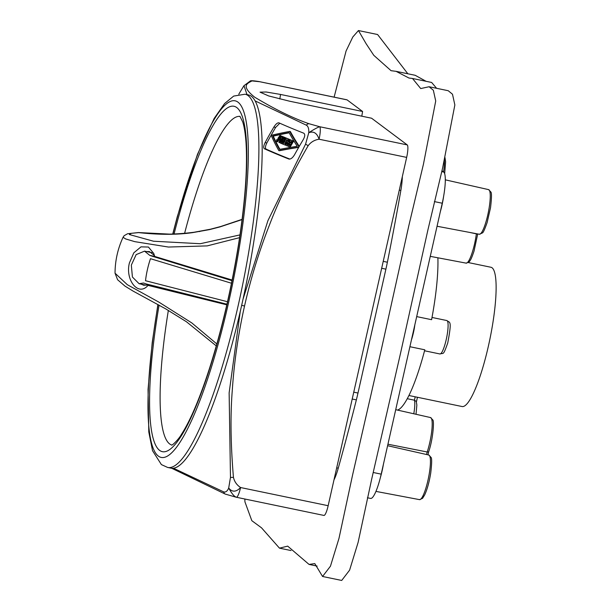 <?xml version="1.0" encoding="UTF-8"?>
<svg xmlns="http://www.w3.org/2000/svg" width="611" height="611" viewBox="0 0 611 611"><rect width="100%" height="100%" fill="white"/><g stroke="black" fill="none" stroke-linecap="round" stroke-linejoin="round"><path stroke-width="0.92" d="M240.253 311.503L229.133 392.858L230.477 477.374L228.697 488.013C232.142 492.336 236.106 492.183 240.581 487.54A11.38 2.169 101.7 0 1 236.365 497.255A11.38 2.169 101.7 0 1 236.182 497.171C234.15 496.46 231.653 493.413 228.697 488.013C227.414 491.107 225.787 492.42 223.817 491.947L173.409 468.202M259.224 81.614A11.38 2.169 101.7 0 1 259.339 81.622L259.339 81.622A11.38 2.169 101.7 0 1 259.515 81.706L251.931 80.912C248.616 83.012 239.535 85.135 254.688 97.187C275.309 109.56 293.479 118.419 309.197 123.773A2.841 2.475 111.6 0 0 306.462 125.24C308.211 126.37 308.983 128.868 308.769 132.724L305.576 144.135L267.939 220.617L243.033 299.169M347.094 99.883L258.743 81.515A11.38 11.38 0 0 1 259.339 81.622L346.918 99.799A11.38 2.169 101.7 0 1 347.094 99.883L362.583 111.477L280.556 94.445L279.807 98.982M328.16 505.717L406.659 157.394L319.079 139.216C317.033 133.076 313.596 130.914 308.769 132.724C313.657 129.524 317.292 127.523 319.668 126.729A11.38 2.169 101.7 0 1 319.079 139.216C314.474 139.942 310.839 142.103 308.165 145.701C291.485 174.547 278.631 200.843 269.619 224.581C259.217 250.945 250.854 278.104 244.53 306.05C238.244 334.041 234.166 362.086 232.295 390.192C230.286 415.343 230.668 444.38 233.44 477.313C234.372 481.567 236.755 484.981 240.581 487.54L328.16 505.717A11.38 2.169 101.7 0 1 323.945 515.432L236.365 497.255A11.38 11.38 0 0 1 235.945 497.163M280.556 94.445L266.167 92.001L260.042 92.154L268.664 95.942L289.561 101.197L371.587 118.221L407.247 144.906A11.38 2.169 101.7 0 1 406.659 157.394M361.804 116.189L362.583 111.477M407.247 144.906L319.668 126.729L309.197 123.773M243.98 85.67L247.035 94.613M255.169 100.922L306.462 125.24M289.064 159.081L288.804 159.005A559.997 48.865 -167.3 0 1 264.418 148.779C263.28 147.915 263.509 145.861 265.105 142.615A569.33 556.682 -53.2 0 1 273.858 127.065C275.867 123.949 277.593 122.551 279.021 122.872A551.481 48.124 12.7 0 0 303.659 133.152C305.179 134.114 305.08 136.192 303.369 139.392A551.481 539.23 126.8 0 0 294.441 154.904C292.524 157.997 290.645 159.364 288.804 159.005L289.339 159.112M251.931 80.912A2.841 2.811 -112 0 0 250.243 81.042C250.441 80.499 253.275 80.66 258.743 81.515L258.674 81.507M233.44 477.313A2.841 0.405 174.7 0 1 230.477 477.374M279.83 123.231L275.614 127.432A567.588 554.979 126.8 0 0 266.847 142.974C265.25 146.22 265.014 148.274 266.152 149.137A558.233 48.712 12.7 0 0 289.843 159.074M298.84 147.121A569.948 124.911 -170.8 0 0 278.822 150.619A545.898 210.245 -163.6 0 1 271.177 135.344A565.954 124.033 9.2 0 1 289.759 131.411L290.355 131.533A537.741 207.106 16.4 0 0 299.275 146.357M298.703 147.366A569.368 124.781 -170.8 0 0 279.41 150.741L278.822 150.619M289.079 145.281A555.353 48.46 12.7 0 0 289.698 145.533A556.277 543.92 -53.2 0 1 290.416 144.257A554.941 48.422 -167.3 0 1 289.797 144.013L289.079 145.281L289.675 145.403L290.393 144.135M290.446 142.875A554.567 48.391 12.7 0 0 291.073 143.119A556.277 543.92 -53.2 0 1 291.798 141.859A554.139 48.353 -167.3 0 1 291.18 141.607L290.446 142.875L291.05 142.997L291.775 141.729M286.712 144.311A555.353 48.46 12.7 0 0 287.323 144.563A557.767 545.379 -53.2 0 1 288.041 143.295A554.941 48.422 -167.3 0 1 287.437 143.043L286.712 144.311L287.307 144.433L288.025 143.165M289.171 132.816A565.641 123.964 -170.8 0 0 273.277 136.146A544.844 209.84 16.4 0 0 279.945 149.328M292.348 140.568L291.837 140.469A553.757 48.322 12.7 0 0 293.036 140.95A555.911 543.561 126.8 0 0 289.629 146.9A555.72 48.49 -167.3 0 1 288.43 146.419L289.469 143.173L292.257 140.553M292.432 140.591A553.161 48.269 12.7 0 0 293.631 141.08A555.323 542.98 126.8 0 0 290.225 147.022L289.629 146.9M288.598 139.148A553.757 48.322 12.7 0 0 289.156 139.377A532.975 432.214 27.3 0 0 288.766 142.012A557.767 545.379 -53.2 0 1 290.072 139.751A553.757 48.322 12.7 0 0 290.637 139.98A557.415 545.035 126.8 0 0 287.239 145.93A555.72 48.49 -167.3 0 1 286.07 145.449C285.581 143.868 286.254 142.691 288.087 141.905A554.567 48.391 12.7 0 0 288.186 141.943A533.388 432.55 -152.7 0 1 288.598 139.148L289.194 139.27A553.161 48.269 12.7 0 0 289.751 139.499A532.357 431.717 27.3 0 0 289.591 140.591M290.072 139.751L290.668 139.873A553.161 48.269 12.7 0 0 291.233 140.102L290.637 139.98M283.619 142.898A555.323 48.46 12.7 0 0 285.054 143.501A559.202 546.784 -53.2 0 1 285.688 142.386A554.956 48.422 -167.3 0 1 284.818 142.027A559.737 547.303 -53.2 0 1 285.52 140.782A554.544 48.391 12.7 0 0 286.391 141.141A559.202 546.784 -53.2 0 1 287.033 140.034A554.177 48.361 -167.3 0 1 285.589 139.43A560.088 547.639 -53.2 0 1 286.307 138.193A553.757 48.322 12.7 0 0 288.3 139.018A558.866 546.448 126.8 0 0 284.902 144.967A555.72 48.49 -167.3 0 1 282.916 144.143A560.088 547.639 -53.2 0 1 283.619 142.898L284.207 143.027A554.727 48.406 12.7 0 0 285.108 143.402M285.52 140.782L286.116 140.904A553.956 48.338 12.7 0 0 286.452 141.042M286.307 138.193L286.895 138.315A553.161 48.269 12.7 0 0 288.896 139.14L288.3 139.018M283.58 137.047L284.176 137.169A553.161 48.269 12.7 0 0 284.703 137.399L284.115 137.269A561.41 548.938 126.8 0 0 281.427 141.981A568.077 539.337 -24.2 0 1 284.482 137.429A553.757 48.322 12.7 0 0 285.093 137.689A553.352 541.514 79.1 0 0 282.786 142.554A560.592 548.136 -53.2 0 1 285.467 137.842A553.757 48.322 12.7 0 0 286.009 138.071A560.264 547.815 126.8 0 0 282.618 144.02A555.72 48.49 -167.3 0 1 281.64 143.608A553.734 541.888 -100.9 0 1 283.084 140.53A567.833 539.101 155.8 0 0 281.167 143.409A555.72 48.49 -167.3 0 1 280.197 143.005A561.723 549.243 -53.2 0 1 283.58 137.047A553.757 48.322 12.7 0 0 284.115 137.269M284.482 137.429L285.077 137.551A553.161 48.269 12.7 0 0 285.688 137.811L285.093 137.689M285.467 137.842L286.063 137.964A553.161 48.269 12.7 0 0 286.605 138.193L286.009 138.071M282.786 138.437A573.691 511.552 169.2 0 0 279.533 142.592L278.944 142.47A548.884 521.611 -131.9 0 1 281.358 136.1A553.757 48.322 12.7 0 0 281.9 136.329A548.464 521.214 48.1 0 0 281.534 137.276A554.055 48.345 12.7 0 0 282.099 137.513A574.424 512.209 -10.8 0 1 282.748 136.696A553.757 48.322 12.7 0 0 283.298 136.925A574.264 512.064 169.2 0 0 278.944 142.47M281.358 136.1L281.946 136.222A553.161 48.269 12.7 0 0 282.488 136.452A547.868 520.641 48.1 0 0 282.122 137.399L281.534 137.276M282.748 136.696L283.336 136.818A553.161 48.269 12.7 0 0 283.886 137.047L283.298 136.925M276.76 139.537L277.348 139.659A554.605 48.399 12.7 0 0 277.852 139.873L277.264 139.751L277.211 140.309A555.353 48.46 12.7 0 0 277.623 140.484L278.211 139.636A540.979 271.353 -161.8 0 1 277.898 138.414L279.945 135.497A553.757 48.322 12.7 0 0 280.357 135.673L280.159 137.582A554.299 48.368 -167.3 0 1 279.647 137.368L279.708 136.811A554.139 48.353 -167.3 0 1 279.288 136.635L278.7 137.475A540.498 271.116 18.2 0 0 279.013 138.705L276.982 141.63A555.72 48.49 -167.3 0 1 276.569 141.446L276.76 139.537A555.2 48.445 12.7 0 0 277.264 139.751L277.142 140.072M277.211 140.309L277.791 140.431L277.852 139.873M280.533 135.619A553.161 48.269 12.7 0 0 280.945 135.795L281.175 136.581M278.7 137.475L279.288 137.597L279.884 136.757M279.288 137.597A539.887 270.81 18.2 0 0 279.601 138.827L277.638 141.767L276.982 141.63M293.036 140.95L293.631 141.08M281.068 138.491A548.464 521.214 48.1 0 0 280.831 139.125A574.424 512.209 -10.8 0 1 281.266 138.575A554.437 48.384 -167.3 0 1 281.068 138.491M289.759 131.411A538.352 207.343 16.4 0 0 299.039 146.777M289.056 132.602A566.221 124.094 -170.8 0 0 272.689 136.024A545.447 210.077 16.4 0 0 279.479 149.42A569.719 124.858 9.2 0 1 297.236 146.281A538.849 207.534 -163.6 0 1 289.056 132.602M289.156 139.377L289.751 139.499M287.239 145.93L287.834 146.052M284.902 144.967L285.497 145.097M281.167 143.409L281.679 143.516M281.9 136.329L282.488 136.452M280.159 137.582L280.747 137.704M272.689 136.024L273.277 136.146M402.313 176.678A25.242 4.812 101.7 0 1 400.847 190.456A568.933 108.437 101.7 0 1 387.382 262.226A56.892 10.845 101.7 0 1 385.9 269.161L357.985 393.041A56.892 10.845 101.7 0 1 356.358 399.869A568.933 108.437 101.7 0 1 338.257 468.171A25.242 4.812 101.7 0 1 333.996 479.856M244.82 499.011L244.942 501.883L251.831 520.694L261.508 527.812L279.471 548.151L287.682 546.127L309.044 564.419L314.787 563.594L322.562 576.478L341.702 580.45L349.599 570.155L358.115 542.377L371.671 479.2L400.228 354.601L427.944 229.767L442.624 167.972L454.859 104.962L452.491 94.231L448.23 90.718L429.09 86.739L420.727 88.564L412.501 78.483L408.958 78.04L396.073 71.334L391.078 70.7L373.787 55.326L366.088 43.671L358.451 30.55L352.814 36.981L346.063 51.026L334.118 97.141M436.613 88.305L431.641 82.462L412.501 78.483M426.088 81.309L415.213 75.306L396.073 71.334M407.85 73.778L377.59 34.522L358.451 30.55M322.562 576.478L330.459 566.183L338.975 538.406L352.532 475.228L381.088 350.63L408.805 225.795L423.484 164L435.719 100.991L433.352 90.26L429.09 86.739M441.997 170.729L443.701 172.012L441.791 171.615M443.701 172.012A28.45 5.423 -78.3 0 1 442.242 203.226L381.188 474.144L373.329 472.517M367.41 497.759L370.633 498.423A28.45 5.423 -78.3 0 0 381.188 474.144M437.881 257.796A88.183 16.81 -78.3 0 1 431.587 319.698L416.694 316.605M397.494 410.08A88.183 16.81 -78.3 0 0 424.805 349.805L409.905 346.712M468.354 262.57L490.969 267.267A71.12 13.557 101.7 0 1 493.925 315.727A71.12 13.557 101.7 0 1 473.937 392.086A71.12 13.557 -78.3 0 1 462.061 406.529L408.904 395.5M413.784 413.769A17.07 3.254 -78.3 0 0 414.434 400.19L407.247 398.7M415.197 396.806L414.434 400.19L416.259 401.45L416.855 405.047L416.022 414.273M239.993 234.899L200.301 243.713L153.537 241.23L129.318 234.525L131.434 233.295L138.941 232.577L169.438 234.12M123.071 237.274L124.132 235.709L127.6 233.73L138.139 232.577A5.69 5.209 85.4 0 1 138.941 232.577L139.178 232.669C159.616 234.868 177.48 234.845 192.778 232.6L209.489 229.614L219.914 226.925L242.078 219.578M239.581 237.648L207.182 245.897L168.422 247.043L134.779 241.65L125.606 238.924L123.071 237.282C117.793 248.662 115.112 260.63 115.036 273.186L117.595 279.739L124.995 286.124L133.022 291.05L165.825 308.945L186.454 321.76L216.286 345.91M216.836 343.955L191.808 322.929L158.845 302.101L127.332 284.711L115.036 273.186M226.796 304.828L148.015 285.39M148.213 285.169L148.106 284.589L148.213 285.169C138.468 297.167 124.927 279.914 129.425 262.906L133.824 252.817L140.988 246.859L148.412 247.035L153.773 253.481L154.69 256.421L232.134 280.037M245.103 94.216L248.387 94.896A190.594 36.324 101.7 0 1 251.396 96.286A190.594 36.324 -78.3 0 1 243.461 297.19A190.594 36.324 -78.3 0 1 170.92 468.125L167.635 467.446A190.594 36.324 -78.3 0 0 240.184 296.503A190.594 36.324 -78.3 0 0 248.112 95.606A190.594 36.324 101.7 0 0 245.103 94.216L233.7 96.072L224.634 103.496L214.148 118.458L197.475 154.369L177.32 216.569L172.745 234.044M152.903 233.753L147.87 233.402M192.778 232.6A25.784 11.128 73 0 1 194 232.264L210.39 229.232L220.64 226.536A21.072 6.461 64.9 0 0 219.914 226.925M141.21 284.153L143.768 285.268L148.992 284.757M146.609 251.572L149.443 251.579L154.453 255.49M231.485 283.237L150.466 258.697A85.341 65.392 108.7 0 0 145.502 280.724L227.506 301.727M232.004 280.678L152.62 256.337A141.042 12.304 -167.3 0 1 149.764 255.367L144.547 251.144L136.154 254.604L131.327 265.105L132.419 277.035L139.087 283.718L143.539 283.015A141.042 12.304 12.7 0 0 146.388 283.985L226.941 304.209M152.62 256.337L155.736 256.803M154.682 256.391L149.764 255.367M144.547 251.144L151.963 252.687M308.165 145.701L305.576 144.135M244.53 306.05L241.673 305.294M225.276 494.093A2.841 2.475 -68.4 0 1 223.817 491.947M264.418 148.779L266.152 149.137M265.105 142.615L266.847 142.974M273.858 127.065L275.614 127.432M277.127 141.66L277.57 141.752M279.013 138.705L279.601 138.827M280.357 135.673L280.945 135.795M399.281 190.128L400.847 190.456M383.234 261.363L387.382 262.226M336.699 467.843L338.257 468.171M356.358 399.869L352.211 399.014M381.669 268.282L385.9 269.161M357.985 393.041L353.754 392.163M442.242 203.226L434.36 201.592M411.447 339.869A17.07 3.254 -78.3 0 0 414.838 324.846M424.546 350.775L439.928 353.968A17.07 3.254 -78.3 0 0 446.588 337.921A17.07 3.254 -78.3 0 0 446.87 320.546L432.008 317.46M428.723 451.422A1.703 0.855 -161.8 0 1 428.708 451.613A1.703 0.855 -161.8 0 1 427.211 451.995A2.818 0.535 -78.3 0 0 426.661 454.538M419.551 499.645L422.56 498.332L424.721 494.841C427.272 489.19 429.273 481.949 430.717 473.113C431.855 463.451 431.962 458.212 431.045 457.41L428.807 455.027A22.79 4.346 101.7 0 1 428.418 478.214A22.79 4.346 101.7 0 1 419.551 499.645L375.933 491.397M427.96 454.828L428.708 451.613C433.069 439.202 434.337 420.719 432.794 419.948L430.556 417.565A22.79 4.346 101.7 0 1 431.901 429.617A22.79 4.346 101.7 0 1 427.211 451.995L387.932 444.212M383.418 464.245A23.623 4.498 101.7 0 1 380.317 477.787M479.36 234.257L482.369 232.944C483.125 232.883 484.714 229.423 487.127 222.549L490.526 207.725C491.664 198.056 491.771 192.824 490.854 192.014L488.617 189.631A22.79 4.346 101.7 0 1 488.227 212.827A22.79 4.346 101.7 0 1 479.36 234.257L437.056 226.253M476.397 233.692A2.818 0.535 -78.3 0 0 476.374 233.868A22.79 4.346 101.7 0 1 466.155 263.142L430.266 256.353M477.565 234.723A1.703 0.588 -172.3 0 0 477.611 234.609A1.703 0.588 -172.3 0 0 476.374 233.868L469.324 232.356M443.624 196.345A23.623 4.498 101.7 0 1 440.348 211.635M444.388 160.013A22.79 4.346 101.7 0 1 443.571 171.912M184.606 233.333A167.834 31.986 101.7 0 1 240.047 116.426M171.844 445.06A167.834 31.986 101.7 0 1 168.353 310.403M159.059 305.149A176.373 33.613 -78.3 0 0 186.027 427.685A176.373 33.613 -78.3 0 0 246.401 141.477A176.373 33.613 -78.3 0 0 174.066 233.998M158.035 304.584A182.055 34.697 101.7 0 0 158.295 456.05A182.055 34.697 -78.3 0 0 228.72 301.994A182.055 34.697 -78.3 0 0 238.038 102.197A182.055 34.697 101.7 0 0 172.913 234.036M210.39 229.232A22.844 8.08 68.3 0 0 209.489 229.614M200.538 231.241A24.608 9.807 71.1 0 0 199.446 231.6M250.243 81.042L243.965 85.7A580.313 580.313 0 0 0 238.786 94.224M235.915 497.148L225.291 494.1L171.653 468.24M291.035 550.549L279.471 548.151M317.117 566.092L309.044 564.419M439.928 353.968C443.678 352.562 442.952 356.519 447.726 343.023C452.293 319.232 449.658 323.074 446.87 320.546M417.45 397.272L416.412 401.878M430.556 417.565L395.714 409.683M428.807 455.027L387.595 445.702M477.718 233.944L474.029 251.098C470.905 260.408 470.294 260.194 469.149 261.844L466.155 263.142M488.617 189.631L445.32 179.84M444.938 157.462L445.618 161.755L444.663 173.669M239.886 116.266L242.666 121.803C244.217 126.462 245.324 133.29 245.996 142.287C247.6 167.261 245.248 200.423 238.954 241.788C231.897 286.376 222.175 328.29 209.779 367.539C199.858 398.242 190.395 420.544 181.391 434.444C178.901 439.065 172.501 445.358 171.622 445.136M167.635 467.446L161.388 464.589L152.529 450.697L148.786 431.954L148.045 389.505L152.223 342.534L157.89 304.499M138.139 232.577L169.476 234.12M220.64 226.536L242.109 219.341M194 232.264C177.526 234.349 162.114 234.731 147.747 233.394M139.087 283.718L146.411 285.238"/></g></svg>
